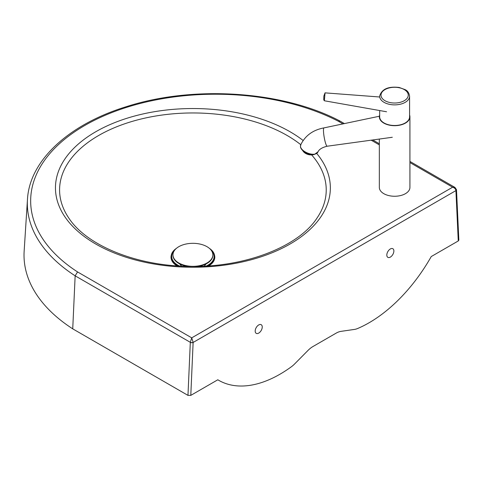 <?xml version="1.0" encoding="UTF-8"?>
<svg xmlns="http://www.w3.org/2000/svg" width="483" height="483" viewBox="0 0 483 483"><rect width="100%" height="100%" fill="white"/><g stroke="black" fill="none" stroke-linecap="round" stroke-linejoin="round"><path stroke-width="0.72" d="M456.501 189.759A1.992 1.208 177.3 0 1 456.507 189.831A1.992 1.208 177.3 0 1 455.922 190.737L458.264 240.957L431.253 256.551A122.658 70.814 120 0 1 357.589 328.525A19.942 11.514 -60 0 1 354.504 329.412L341.028 331.356A19.942 11.514 120 0 0 336.077 333.179L312.978 346.516A19.942 11.514 120 0 0 308.027 350.41L294.558 364.019A19.942 11.514 -60 0 1 291.472 366.694A122.658 70.814 120 0 1 218.654 380.284L217.797 379.789A122.658 70.814 120 0 0 218.654 380.284M72.734 328.851L75.149 275.823A188.11 108.603 0 0 1 27.465 199.455L24.15 251.094A191.425 110.522 0 0 0 72.734 328.851L187.972 395.378L190.791 395.378L217.809 379.783M386.817 255.066A4.987 2.88 -60 0 1 388.99 250.049A4.987 2.88 -60 0 1 392.836 248.715A4.987 2.88 -60 0 1 392.836 254.469A4.987 2.88 -60 0 1 387.849 257.348A4.987 2.88 -60 0 1 386.817 255.066M255.193 331.06A4.987 2.88 -60 0 1 257.367 326.037A4.987 2.88 -60 0 1 261.212 324.703A4.987 2.88 -60 0 1 261.212 330.463A4.987 2.88 -60 0 1 256.225 333.342A4.987 2.88 -60 0 1 255.193 331.06M458.264 240.957L458.85 240.105L456.495 189.686A1.992 1.147 174.8 0 1 455.922 190.598L193.134 342.459A1.992 1.087 -177.5 0 1 190.314 342.375L187.972 395.378M409.922 161.425L454.962 187.428L452.631 187.211C454.545 187.833 455.644 188.956 455.922 190.598M190.791 395.378L193.134 342.314A1.992 1.026 180 0 1 190.314 342.314L190.314 342.375M193.134 342.314L191.727 337.846L190.314 342.314L75.149 275.823L77.564 271.935A184.79 106.689 180 0 1 84.779 125.471A184.79 106.689 180 0 1 338.468 121.299L342.96 123.896M344.391 123.594L340.044 121.082L338.468 121.299M379.336 139.056L379.336 187.428A15.293 8.827 -0 0 0 394.43 196.255A15.293 8.827 -0 0 0 409.916 187.658A15.293 8.827 -0 0 0 409.922 187.428L409.922 116.862A15.293 8.827 180 0 1 409.916 117.091A15.293 8.827 180 0 1 394.43 125.689A15.293 8.827 180 0 1 379.336 116.862A15.293 8.827 180 0 1 379.342 116.626A15.293 8.827 180 0 1 379.674 115.032M379.674 96.008A14.961 8.634 -0 0 0 379.674 96.232A14.961 8.634 -0 0 0 394.629 104.871A14.961 8.634 -0 0 0 409.59 96.232L409.59 116.862A14.961 8.634 180 0 1 394.629 125.495A14.961 8.634 180 0 1 379.674 116.862L379.674 110.547M409.59 115.032A15.293 8.827 180 0 1 409.922 116.862M318.019 151.801L318.019 151.807C315.327 158.267 297.468 150.66 300.909 144.435L300.909 144.435C300.861 145.932 298.754 147.092 304.193 152.036C309.017 154.59 312.471 155.357 314.56 154.355L318.019 151.801C319.191 149.277 322.239 147.418 327.178 146.222A9.31 1.413 -99.9 0 1 327.172 146.222A9.31 1.413 -99.9 0 1 324.196 137.293A9.31 1.413 -99.9 0 1 323.984 127.886A9.31 1.413 -99.9 0 1 323.99 127.886C313.153 129.915 305.461 135.433 300.909 144.435M323.936 95.779A4.655 2.741 9.1 0 0 323.882 96.008A4.655 2.741 9.1 0 0 323.864 96.208L323.755 99.269A4.655 2.741 9.1 0 0 324.359 100.766L386.569 111.766M323.882 96.008L325.041 92.863L324.359 100.766M323.755 99.269L323.864 96.208M303.004 151.064A6.647 3.979 21.3 0 0 312.664 154.645M172.968 255.054A19.942 11.514 0 0 0 172.962 255.278A19.942 11.514 0 0 0 187.301 266.326M198.507 266.326A19.942 11.514 0 0 0 212.852 255.278A19.942 11.514 0 0 0 212.846 255.054M207.008 246.692A19.942 11.514 0 0 0 185.273 244.193A19.942 11.514 0 0 0 172.962 254.831A19.942 11.514 0 0 0 185.273 265.469A19.942 11.514 0 0 0 207.008 262.975A19.942 11.514 0 0 0 212.852 254.831A19.942 11.514 0 0 0 207.008 246.692M176.398 248.371A21.735 12.552 0 0 0 178.535 265.952M207.273 265.952A21.735 12.552 0 0 0 209.411 248.371M174.351 250.611A21.204 12.244 0 0 0 179.477 266.006M206.338 266.006A21.204 12.244 0 0 0 211.463 250.611M179.736 263.923A13.959 8.06 0 0 0 181.795 266.133M204.013 266.133A13.959 8.06 0 0 0 206.072 263.923M207.618 265.934A17.871 10.318 0 0 0 208.088 265.517M177.72 265.517A17.871 10.318 0 0 0 178.191 265.934M177.738 265.904A20.847 12.033 180 0 1 174.055 262.788M211.753 262.788A20.847 12.033 180 0 1 208.076 265.904M208.861 265.849A21.892 12.636 0 0 0 214.518 255.187M171.296 255.187A21.892 12.636 0 0 0 176.947 265.849M316.788 218.388C298.047 247.03 243.921 267.878 188.781 266.362C136.441 265.885 86.886 245.521 69.027 218.388A133.326 76.978 180 0 1 98.629 135.506A133.326 76.978 180 0 1 300.794 144.713M311.384 154.632A133.326 76.978 180 0 1 316.763 218.425M303.143 140.493A137.45 79.357 0 0 0 95.712 131.781A137.45 79.357 0 0 0 85.485 237.401A137.45 79.357 0 0 0 266.139 255.048A137.45 79.357 0 0 0 316.661 153.365M409.922 162.554L452.631 187.211L191.727 337.846L77.564 271.935M371.167 140.179L379.336 144.894M381.009 94.94A13.627 7.867 180 0 1 401.753 88.443A13.627 7.867 180 0 1 401.132 102.064A13.627 7.867 180 0 1 381.009 94.94M177.798 265.559L178.215 265.934M208.01 265.559L207.599 265.934M454.962 187.428L456.495 189.686M372.743 139.961L379.336 143.771M27.465 199.455C29.511 160.38 69.033 124.167 126.703 106.562C193.9 84.954 283.177 90.985 340.044 121.082M409.59 96.232C409.059 92.923 407.574 90.726 405.14 89.645L399.163 87.459C388.338 86.197 381.842 89.035 379.68 95.966L379.674 96.232M327.172 146.222L392.311 137.275M323.984 127.886L379.378 116.234M379.729 96.998L325.041 92.863M212.852 255.278L212.852 254.831M172.962 255.278L172.962 254.831"/></g></svg>
